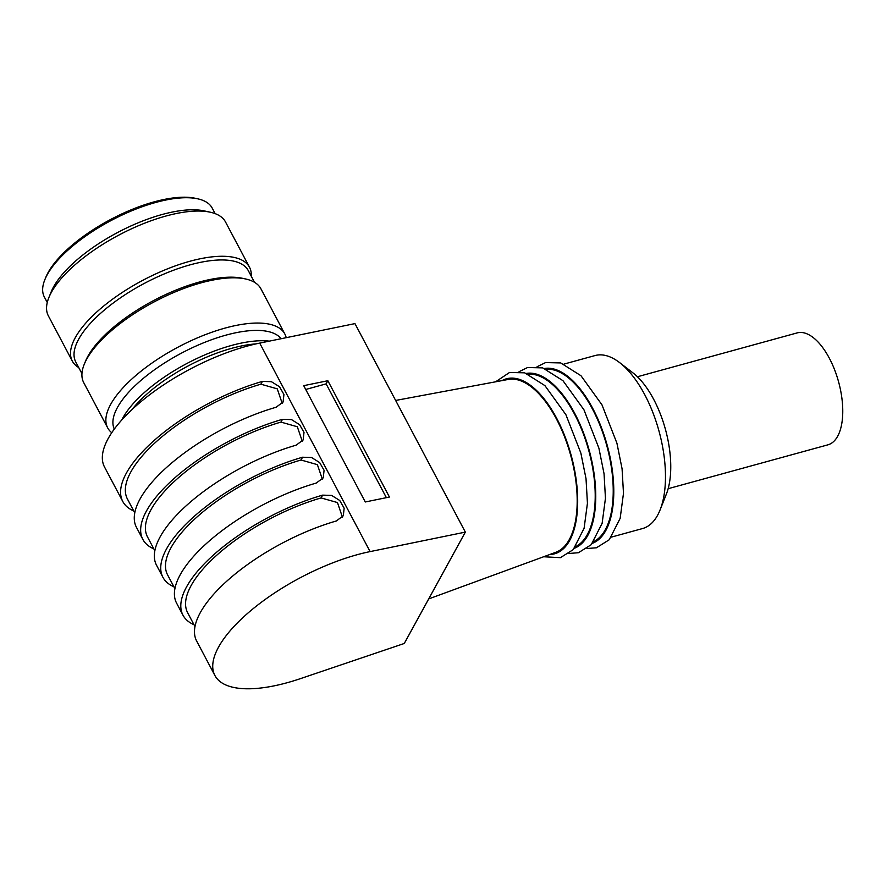 <?xml version="1.0" encoding="UTF-8"?>
<svg xmlns="http://www.w3.org/2000/svg" width="887" height="887" viewBox="0 0 887 887"><rect width="100%" height="100%" fill="white"/><g stroke="black" fill="none" stroke-linecap="round" stroke-linejoin="round"><path stroke-width="1.33" d="M47.266 302.511L44.35 297.001A94.976 36.356 -27.9 0 1 44.849 279.682L45.791 277.365A92.858 35.547 -27.9 0 1 110.742 219.422A92.858 35.547 -27.9 0 1 195.173 198.267L197.624 198.799A94.976 36.356 -27.9 0 1 212.215 208.112L215.131 213.623M44.849 279.682A94.976 36.356 -27.9 0 1 111.274 220.431A94.976 36.356 -27.9 0 1 197.624 198.799M131.986 409.583A92.858 35.547 -27.9 0 1 256.077 343.879M121.818 419.917A94.976 36.356 -27.9 0 1 186.192 363.87A94.976 36.356 -27.9 0 1 269.282 341.14M114.312 429.086A94.976 36.356 -27.9 0 1 179.44 354.223A94.976 36.356 -27.9 0 1 281.124 338.723M111.751 432.723A100.253 38.374 -27.9 0 1 107.66 427.833A100.253 38.374 -27.9 0 1 178.298 347.017A100.253 38.374 -27.9 0 1 284.849 334.022A100.253 38.374 -27.9 0 1 286.213 337.681M284.849 334.022L260.9 288.785A100.253 38.374 152.1 0 0 245.499 278.95A100.253 38.374 152.1 0 0 158.773 299.496A100.253 38.374 152.1 0 0 86.693 359.202A100.253 38.374 152.1 0 0 84.232 364.335A100.253 38.374 152.1 0 0 83.711 382.607L107.66 427.833M81.948 373.638L75.772 361.985A97.614 37.365 -27.9 0 1 144.559 283.286A97.614 37.365 -27.9 0 1 248.305 270.635L254.48 282.288M84.232 364.335L85.407 361.43A97.614 37.365 -27.9 0 1 153.684 300.516A97.614 37.365 -27.9 0 1 242.428 278.285L245.499 278.95M78.732 367.562A100.253 38.374 -27.9 0 1 72.302 361.064A100.253 38.374 -27.9 0 1 75.284 337.659A100.253 38.374 -27.9 0 1 166.623 269.204A100.253 38.374 -27.9 0 1 249.502 267.242A100.253 38.374 -27.9 0 1 251.254 276.212M72.302 361.064L48.353 315.839A100.253 38.374 -27.9 0 1 48.874 297.566A100.253 38.374 -27.9 0 1 118.991 235.011A100.253 38.374 -27.9 0 1 210.141 212.181A100.253 38.374 -27.9 0 1 225.542 222.016L249.502 267.242M48.874 297.566L51.235 291.745A94.976 36.356 -27.9 0 1 117.661 232.483A94.976 36.356 -27.9 0 1 204.01 210.862L210.141 212.181M637.42 376.753L797.202 332.891A58.043 26.954 74.6 0 1 834.501 369.502A58.043 26.954 74.6 0 1 837.65 436.249A58.043 26.954 74.6 0 1 827.926 444.83L668.144 488.693M305.716 389.471L326.128 383.871L386.377 497.662M327.846 380.723L389.437 497.03L365.289 501.975L303.709 385.668L327.846 380.723L326.128 383.871M153.839 548.887A121.353 46.457 -27.9 0 1 142.829 539.374L136.443 527.31A121.353 46.457 -27.9 0 1 276.101 407.255L283.086 402.033L283.94 394.482L279.516 386.754L271.411 381.687L262.408 381.41L260.889 384.193L277.243 388.839L282.199 403.363M260.889 384.193A116.075 44.439 152.1 0 0 127.429 499.004L134.769 512.874M133.76 510.979A121.353 46.457 -27.9 0 1 122.761 501.465A121.353 46.457 -27.9 0 1 262.408 381.41M173.907 586.795A121.353 46.457 -27.9 0 1 162.909 577.282L156.522 565.219A121.353 46.457 -27.9 0 1 296.169 445.163L303.166 439.941L304.008 432.39L299.584 424.662L291.479 419.595L282.487 419.318L280.957 422.101L297.322 426.747L302.279 441.271M280.957 422.101A116.075 44.439 152.1 0 0 147.497 536.912L154.837 550.783M142.829 539.374A121.353 46.457 -27.9 0 1 282.487 419.318M193.976 624.703A121.353 46.457 -27.9 0 1 182.977 615.19L176.591 603.138A121.353 46.457 -27.9 0 1 316.238 483.071L323.234 477.849L324.088 470.298L319.653 462.57L311.548 457.504L302.556 457.226L301.026 460.009L317.391 464.655L322.347 479.18M301.026 460.009A116.075 44.439 152.1 0 0 167.565 574.82L174.916 588.691M162.909 577.282A121.353 46.457 -27.9 0 1 302.556 457.226M214.909 675.506A121.353 46.457 -27.9 0 1 255.179 607.052A121.353 46.457 -27.9 0 1 370.101 551.603L465.342 532.111L404.272 643.474L300.427 678.644A121.353 46.457 -27.9 0 1 214.909 675.506L196.659 641.046A121.353 46.457 -27.9 0 1 336.317 520.979L343.302 515.757L344.156 508.207L339.732 500.479L331.627 495.412L322.624 495.134L321.105 497.929L337.459 502.563L342.415 517.088M321.105 497.929A116.075 44.439 152.1 0 0 187.645 612.729L194.985 626.599M182.977 615.19A121.353 46.457 -27.9 0 1 322.624 495.134M122.761 501.465L104.511 467.005A121.353 46.457 -27.9 0 1 144.792 398.551A121.353 46.457 -27.9 0 1 259.703 343.103L354.955 323.611L465.342 532.111M395.635 400.447L508.318 379.436A89.698 41.656 -105.4 0 1 556.437 418.974A89.698 41.656 74.6 0 1 555.772 552.302L428.709 598.913M528.508 374.214A89.698 41.656 -105.4 0 1 574.466 414.018A89.698 41.656 74.6 0 1 575.796 546.492M546.525 369.269A89.698 41.656 -105.4 0 1 592.483 409.073A89.698 41.656 74.6 0 1 593.824 541.536M660.083 509.925L666.314 494.236A73.865 34.305 74.6 0 0 653.697 399.361A73.865 34.305 -105.4 0 0 633.008 372.928L619.636 362.617A89.698 41.656 -105.4 0 1 644.76 394.726A89.698 41.656 74.6 0 1 660.083 509.925A89.698 41.656 74.6 0 1 642.543 528.552L611.487 537.078M619.636 362.617A89.698 41.656 -105.4 0 0 595.055 355.554L563.999 364.08M370.101 551.603L259.703 343.103M549.74 554.519A90.751 42.144 74.6 0 0 577.515 507.974A90.751 42.144 74.6 0 0 556.737 418.409A90.751 42.144 -105.4 0 0 501.998 380.623M574.432 548.233A90.751 42.144 74.6 0 0 574.765 413.464A90.751 42.144 -105.4 0 0 526.446 373.405M592.461 543.287A90.751 42.144 74.6 0 0 592.793 408.519A90.751 42.144 -105.4 0 0 544.463 368.46M543.631 556.759L560.396 557.668L573.19 549.663L584.101 528.275L587.438 503.217L586.019 478.67L580.874 453.113L565.906 414.706L544.928 385.623L524.638 372.817L509.537 372.473L495.6 381.809M568.944 553.477L578.413 552.723L591.219 544.707L602.129 523.319L605.455 498.272L604.047 473.725L598.902 448.168L583.934 409.761L562.957 380.678L542.656 367.872L527.565 367.517L519.05 371.708M586.972 548.521L596.441 547.778L609.236 539.762L620.157 518.374L623.483 493.316L622.075 468.768L616.931 443.223L601.963 404.816L580.985 375.733L560.684 362.927L545.594 362.572L537.067 366.752"/></g></svg>
